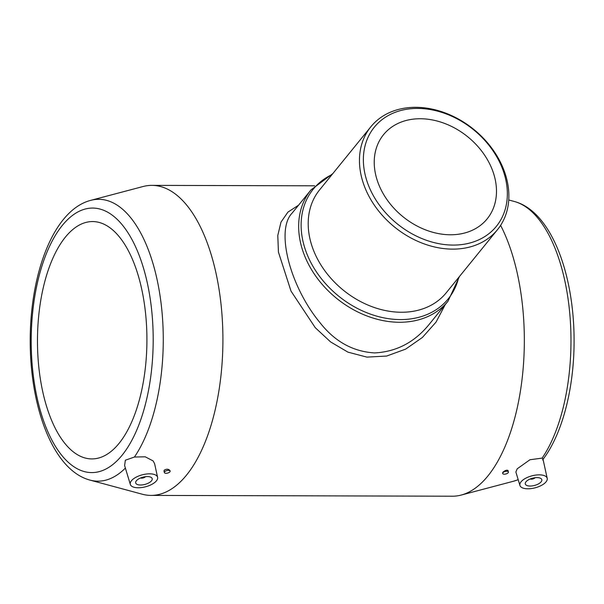 <?xml version="1.0" encoding="UTF-8"?>
<svg xmlns="http://www.w3.org/2000/svg" width="604" height="604" viewBox="0 0 604 604"><rect width="100%" height="100%" fill="white"/><g stroke="black" fill="none" stroke-linecap="round" stroke-linejoin="round"><path stroke-width="0.91" d="M541.124 481.841A8.532 3.752 165.4 0 0 541.803 479.674A8.532 3.752 165.4 0 0 532.607 478.187A8.532 3.752 165.4 0 0 525.299 483.97A8.532 3.752 165.4 0 0 532.267 485.895A8.532 3.752 165.4 0 0 541.124 481.841M546.054 481.856A14.096 6.199 165.4 0 0 547.216 478.376A14.096 6.199 165.4 0 0 531.988 475.824A14.096 6.199 165.4 0 0 519.946 485.473A14.096 6.199 165.4 0 0 531.543 488.538A14.096 6.199 165.4 0 0 546.054 481.856M547.216 478.376L542.966 458.987L542.135 458.111L529.942 459.75L517.205 468.81L515.876 472.018L519.946 485.473M508.168 472.736A2.967 1.306 165.4 0 0 508.402 471.981A2.967 1.306 165.4 0 0 505.208 471.467A2.967 1.306 165.4 0 0 502.664 473.476A2.967 1.306 165.4 0 0 505.087 474.148A2.967 1.306 165.4 0 0 508.168 472.736M508.402 471.981L508.002 470.433C506.741 469.821 505.004 470.448 502.792 472.305L502.664 473.476M145.488 476.684A2.967 1.306 -14.6 0 1 140.581 477.968M506.56 178.414A81.585 62.869 39.1 0 0 445.676 113.114A81.585 62.869 39.1 0 0 370.833 126.787A81.585 62.869 39.1 0 0 361.773 178.037A81.585 62.869 39.1 0 0 422.657 243.329A81.585 62.869 39.1 0 0 497.5 229.656A81.585 62.869 39.1 0 0 506.56 178.414M497.5 229.656L446.243 292.774A81.585 62.869 -140.9 0 1 343.276 290.147A81.585 62.869 -140.9 0 1 319.576 189.905L370.833 126.787M365.601 176.572A78.626 60.581 39.1 0 0 485.654 236.021A78.626 60.581 39.1 0 0 454.827 117.674A78.626 60.581 39.1 0 0 365.601 176.572M136.368 480.776A8.532 3.752 -14.6 0 1 145.224 476.722A8.532 3.752 -14.6 0 1 152.193 478.647A8.532 3.752 -14.6 0 1 144.885 484.423A8.532 3.752 -14.6 0 1 135.681 482.943A8.532 3.752 -14.6 0 1 136.368 480.776M494.593 176.912A66.757 51.438 -140.9 0 1 487.179 218.837A66.757 51.438 -140.9 0 1 402.928 216.685A66.757 51.438 -140.9 0 1 383.54 134.669A66.757 51.438 -140.9 0 1 444.778 123.488A66.757 51.438 -140.9 0 1 494.593 176.912M131.43 480.761A14.096 6.199 -14.6 0 1 146.183 474.049A14.096 6.199 -14.6 0 1 157.599 477.341A14.096 6.199 -14.6 0 1 145.504 486.794A14.096 6.199 -14.6 0 1 130.328 484.446A14.096 6.199 -14.6 0 1 131.43 480.761M164.62 471.83A2.967 1.306 -14.6 0 1 167.701 470.418A2.967 1.306 -14.6 0 1 170.124 471.09A2.967 1.306 -14.6 0 1 167.587 473.098A2.967 1.306 -14.6 0 1 164.386 472.585A2.967 1.306 -14.6 0 1 164.62 471.83M119.063 443.366A118.671 54.73 -89.8 0 0 145.179 309.935A118.671 54.73 -89.8 0 0 92.51 221.562A118.671 54.73 -89.8 0 0 37.471 340.09A118.671 54.73 -89.8 0 0 91.883 458.912A118.671 54.73 -89.8 0 0 119.063 443.366M130.328 484.446L124.62 465.571L125.353 460.218L134.42 457.032L145.232 456.805L153.144 460.935L154.601 463.683L157.599 477.341M164.137 471.362L164.197 470.199C166.538 468.795 168.471 468.915 169.988 470.576L170.124 471.09M292.283 212.925L292.215 213.008C275.371 229.852 289.761 286.115 319.946 322.604C334.744 341.547 352.985 351.649 374.661 352.925C396.473 351.785 414.669 342.242 429.24 324.295L429.331 324.189M89.973 480.097L142.28 494.223A155.017 71.491 -89.8 0 0 151.023 495.408A155.017 71.491 -89.8 0 0 186.523 475.106A155.017 71.491 -89.8 0 0 191.181 468.855A155.017 71.491 -89.8 0 0 219.901 295.114A155.017 71.491 -89.8 0 0 151.838 185.375A155.017 71.491 -89.8 0 0 143.095 186.515L90.706 200.362C53.764 209.95 30.223 272.91 30.2 340.573C30.094 407.881 53.258 470.35 89.973 480.097A140.928 64.99 -89.8 0 0 125.383 468.085M445.578 303.978L436.058 322.083L422.385 337.47L405.646 349.12L386.681 356.043L366.938 357.123L347.942 352.14L330.607 341.932L315.265 327.685L291.022 291.12L278.436 252.11L277.787 235.477L281.003 222.106L287.927 212.102L298.55 205.209M151.023 495.408L452.449 496.209A155.017 71.491 -89.8 0 0 461.192 495.069A155.017 71.491 -89.8 0 0 487.949 475.907A155.017 71.491 -89.8 0 0 500.61 225.368M530.199 478.995A2.967 1.306 165.4 0 0 535.099 477.719M332.034 174.564A86.961 67.006 39.1 0 0 303.586 243.797A86.961 67.006 39.1 0 0 382.498 317.576A86.961 67.006 39.1 0 0 458.7 277.44M332.781 173.642L310.969 189.913A88.267 68.01 39.1 0 0 301.169 245.352A88.267 68.01 39.1 0 0 367.028 315.99A88.267 68.01 39.1 0 0 448.002 301.2L459.448 276.511M122.136 455.174A132.261 60.996 -89.8 0 0 123.254 226.1A132.261 60.996 -89.8 0 0 31.204 339.44A132.261 60.996 -89.8 0 0 122.136 455.174M134.42 457.032A140.928 64.99 -89.8 0 0 159.267 290.909A140.928 64.99 -89.8 0 0 90.706 200.362M542.135 458.111A140.928 64.99 -89.8 0 0 569.27 308.501A140.928 64.99 -89.8 0 0 514.314 201.479C551.21 211.264 574.419 274.344 574.087 342C573.974 388.931 562.188 434.563 542.596 459.901M518.194 479.689L513.574 481.214A140.928 64.99 -89.8 0 0 518.179 479.636M164.386 472.585L163.978 471.037M310.969 189.913L292.215 213.008M448.002 301.2L429.248 324.295M314.669 185.805L151.838 185.375M514.314 201.479L508.749 199.977M513.574 481.214L461.192 495.069"/></g></svg>
